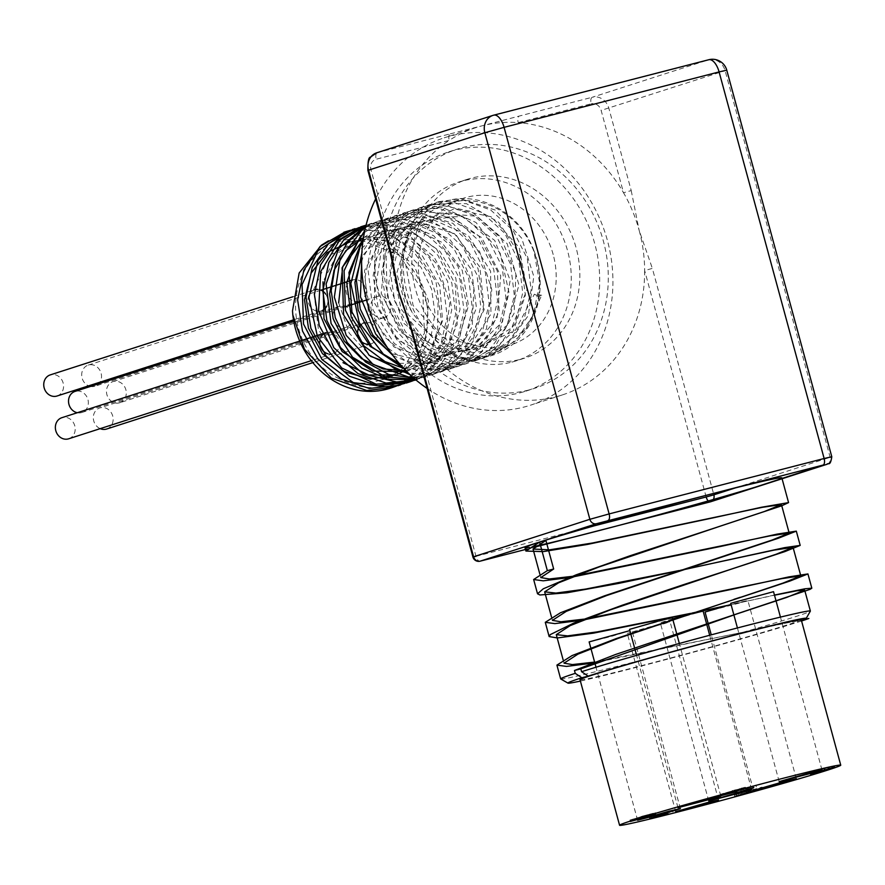 <?xml version="1.0" encoding="UTF-8"?>
<svg xmlns="http://www.w3.org/2000/svg" width="885" height="885" viewBox="0 0 885 885"><rect width="100%" height="100%" fill="white"/><g stroke="black" fill="none" stroke-linecap="round" stroke-linejoin="round"><path stroke-width="0.66" stroke-dasharray="4.42 3.32" d="M392.929 355.538L424.092 368.945L456.616 366.833L481.396 352.352L498.697 328.269L505.954 298.212L502.138 266.739L487.912 238.629L465.543 218.119L438.484 208.296L410.95 210.652L387.221 224.812L370.981 248.563L364.775 278.277L369.62 309.407L384.898 337.196L408.328 357.363L436.427 366.833L465.001 364.133L489.792 349.652L507.094 325.558L514.34 295.502L510.523 264.04L496.308 235.919L473.929 215.398L446.881 205.597L419.346 207.964L395.617 222.113L379.366 245.853L373.149 275.578L378.017 306.708L393.294 334.486L416.713 354.653L444.812 364.133L473.398 361.434L498.178 346.942L515.468 322.859L522.725 292.802L518.92 261.329L504.704 233.209L482.314 212.71L455.266 202.897L427.743 205.254L404.002 219.403L387.752 243.154L381.557 272.879L386.413 303.998L401.679 331.786L425.11 351.964L453.209 361.434L481.794 358.724L506.574 344.243L523.865 320.16L531.133 290.103L527.316 258.63L513.09 230.52L490.71 210.011L463.663 200.187L436.128 202.554L412.399 216.703L396.159 240.454L389.942 270.168L394.798 301.298L410.076 329.087L433.506 349.254L461.605 358.724L490.179 356.024L515.966 340.614L533.389 314.839L539.651 282.979L533.788 250.3C517.836 206.382 465.82 184.766 431.814 208.008C399.954 226.881 390.362 278.1 413.074 313.854L429.148 333.59L449.912 346.975L473.099 352.54L496.164 349.619L525.834 329.452L541.686 295.258L538.545 296.409C532.659 337.362 493.587 365.206 455.709 356.19L425.254 340.614L401.104 308.976L392.807 269.87L402.21 232.877L426.88 207.046L439.015 201.636L460.62 198.727L495.08 209.999L521.685 238.176L533.81 276.43L528.323 315.514L506.419 345.958L484.67 357.794L473.254 360.394L436.748 355.372L405.629 332.163L387.298 296.464L386.081 257.026L402.1 223.507L431.294 204.114L466.384 203.627L498.675 222.212L520.126 255.4L525.369 295.159L512.957 331.864L485.754 356.622L476.274 360.505L450.211 363.469L414.833 350.77L388.072 321.686L376.269 283.344L382.154 245.134L404.113 216.416L422.222 207.035L436.659 204.236L471.683 211.603L500.512 236.782L515.955 273.697L514.085 313.401L495.202 346.289L467.888 363.215L463.74 364.399L427.201 363.381L394.312 343.524L372.928 309.717L368.094 270.246L380.815 234.779L407.841 212.013L413.837 209.734L442.434 207.521L475.986 222.467L500.18 253.254L508.975 292.437L500.036 330.548L475.411 358.325L459.492 365.903L440.907 369.078L404.777 360.239L387.365 347.595M541.686 295.258L534.396 294.174L538.545 296.409M361.611 262.026L362.762 257.8L381.8 226.483L405.441 212.433L412.797 210.553L448.031 213.949L478.774 235.886L497.37 271.087L499.129 311.011L483.453 346.013L454.016 367.607L451.107 368.614L417.808 370.594L400.717 365.096M362.861 241.97L384.721 220.675L397.055 215.143L418.428 212.234L452.91 223.374L479.593 251.451L491.828 289.672L486.462 328.789L464.647 359.31L442.71 371.313L431.526 373.879L408.35 373.072M364.421 232.467L389.112 217.688L424.192 217.068L456.527 235.543L478.077 268.664L483.442 308.411L471.141 345.172L444.005 370.03L434.314 374.012L412.786 377.198M365.472 227.611L380.273 220.553L394.467 217.765L429.513 225L458.397 250.079L473.94 286.95L472.192 326.665L453.408 359.631L425.928 376.722L415.098 379.223M365.992 225.476L371.877 223.241L400.241 220.996L433.827 235.819L458.109 266.529L467.014 305.69L458.198 343.834L433.65 371.711L415.917 379.919L440.31 365.051L457.169 340.802L464.039 310.801L459.957 279.538L445.631 251.705L423.284 231.439L396.358 221.781L369.001 224.182L366.058 225.199L370.605 224.115L405.85 227.379L436.648 249.205L455.332 284.339L457.213 324.264L441.648 359.332L413.383 380.605M359.321 227.467L376.236 225.73L410.74 236.76L437.5 264.737L449.845 302.924L444.591 342.064L422.875 372.673L404.854 383.349M350.98 230.144L381.999 230.52L414.379 248.884L436.028 281.928L441.504 321.664L429.313 358.469L402.266 383.437L396.513 386.037M328.49 240.831L353.414 233.939L387.132 241.583L414.291 265.865L428.395 300.568L426.26 337.108L414.855 359.675C405.584 370.76 394.046 377.563 380.24 380.108L387.586 377.663M387.741 377.596L391.59 375.837M394.323 374.377L399.367 371.158M399.876 370.793L403.106 368.271M403.394 368.027L424.435 333.28L422.742 290.468L399.268 255.356L363.016 240.842M352.96 241.339L350.017 241.848M396.17 374.886L400.053 373.116M402.73 371.689L419.744 357.164L430.929 336.908L435.022 313.312L431.581 289.163L421.05 267.325L404.777 250.389L384.732 240.333L363.37 238.386M361.357 238.64L329.862 255.234L313.644 289.605L318.478 330.005L342.993 362.684M396.226 374.908L404.345 372.264M404.545 372.187L429.833 352.274L442.577 320.934L439.79 285.91L422.322 255.831L394.677 238.12L363.901 237.125L337.793 253.044L323.003 281.85M406.857 371.611L429.634 358.989L445.443 337.218L451.748 309.872L447.622 281.441L433.805 256.595L412.687 239.415L387.851 232.722L363.503 237.589M406.016 370.76L432.544 360.637L451.781 338.712L460.045 309.274L455.797 278.133L440.022 251.406L415.95 234.348L388.46 230.288L363.127 240.012M338.656 302.814L349.188 333.103L370.605 356.367M403.66 368.315L435.132 361.511L458.673 338.656L468.486 305.491L462.258 270.412L441.726 242.258L412.299 228.142L381.612 231.582L357.662 251.672M399.235 363.381L434.269 362.806L462.744 342.329L476.451 307.969L471.517 269.814L449.635 239.149L417.521 224.967L384.909 231.416L361.688 256.506M391.557 353.679L430.398 362.739L465.488 346.046L484.172 309.673L479.847 266.982L454.414 233.64L417.587 221.903L383.282 235.996L364.487 270.611L368.459 312.848L394.035 346.997L432.068 360.339L468.784 347.827L490.943 314.009L490.633 271.275L468.265 235.333L432.444 219.38L396.701 229.193L374.554 261.075L374.51 303.124L396.889 339.696L433.705 357.175L471.672 349L497.038 318.08L500.733 275.766L481.717 237.6L447.301 217.599L410.529 223.053L385.296 251.86L381.236 293.245L400.153 331.842L435.376 353.259L474.161 349.475L502.492 321.808L510.191 280.379L494.715 240.41L462.092 216.582L424.689 217.61L396.646 242.999L388.626 283.288L403.914 323.456L437.157 348.579L476.351 349.254L507.337 325.138L518.953 285.047L507.193 243.707L476.738 216.305L439.137 212.876L408.593 234.591L396.723 273.321L408.206 314.64L439.104 343.192L478.298 348.303L511.607 327.981L527.006 289.66L519.13 247.402L491.175 216.736L453.795 208.893L421.105 226.693L405.507 263.431L413.063 305.447L441.305 337.096L480.068 346.577L515.347 330.304L534.396 294.174M380.24 380.108C366.976 384.544 353.491 384.19 339.785 379.023C365.173 391.69 389.345 390.584 412.31 375.705L428.705 355.549L437.621 330.105L438.075 302.349L430.044 275.545L414.534 252.856L393.449 236.948L369.322 229.669L345.073 231.892M399.456 385.229L423.594 370.395L440.321 346.345L447.224 316.631L443.385 285.612L429.413 257.856L407.476 237.445L380.893 227.39L353.668 229.126M407.587 382.608L431.791 367.861L448.606 343.878L455.62 314.175L451.837 283.134L437.92 255.322L416.016 234.846L389.444 224.702L362.186 226.383M415.53 379.588L423.052 377.652L447.832 363.16L465.123 339.066L472.38 309.02L468.574 277.547L454.359 249.426L431.969 228.916L404.91 219.115L377.386 221.471L365.704 226.637M413.771 378.083L431.438 374.941L456.217 360.46L473.519 336.377L480.776 306.321L476.96 274.848L462.733 246.727L440.365 226.217L413.306 216.405L385.772 218.761L364.841 230.421M410.153 374.798L439.834 372.242L464.614 357.761L481.916 333.667L489.162 303.61L485.345 272.149L471.13 244.028L448.761 223.507L421.702 213.705L394.168 216.073L363.436 237.988M403.814 368.47L448.23 369.543L473.01 355.051L490.301 330.957L497.547 300.911L493.753 269.438L479.526 241.317L457.147 220.807L430.088 211.006L402.564 213.362L378.149 228.153L361.832 253.088M553.18 254.537A77.061 68.034 72.2 0 0 463.651 198.174A77.061 68.034 72.2 0 0 422.51 292.382A77.061 68.034 72.2 0 0 510.888 344.873A77.061 68.034 72.2 0 0 553.18 254.537M538.511 296.276A77.061 68.034 72.2 0 0 536.664 259.858A77.061 68.034 72.2 0 0 447.135 203.495A77.061 68.034 72.2 0 0 413.074 313.854M648.417 814.543L629.965 820.03L654.8 812.85L640.928 816.545L648.417 814.543L648.782 815.881M651.448 815.185L650.984 814.001L651.371 815.428M642.886 817.751L642.499 816.324M641.415 818.227L641.028 816.8M646.161 816.899L645.408 815.826L645.796 817.253M642.344 818.271L641.957 816.844M632.465 820.793L632.078 819.366M632.222 820.86L631.835 819.433M630.352 821.457L629.965 820.03M649.789 816.07L649.402 814.642L648.716 814.974L649.059 816.236M647.223 816.612L646.858 815.251M647.355 816.578L646.979 815.207M655.188 814.277L654.8 812.85L654.955 814.322M643.196 817.364L642.798 815.937M641.315 817.972L640.928 816.545M641.514 817.906L641.138 816.49M644.734 816.955L644.369 815.605M824.3 770.404L824.488 768.678L813.89 771.709L824.488 768.678L824.842 769.983M816.822 772.019L816.479 770.758M814.1 773.147L813.713 771.72L814.277 773.136M827.752 769.264L828.061 767.682L817.751 770.348L834.234 765.735L810.461 772.649L828.061 767.682L828.448 769.109M818.105 771.643L817.751 770.348M832.741 767.627L832.387 766.322M832.885 767.594L832.531 766.277M834.621 767.162L834.234 765.735M810.804 773.955L810.118 772.682L810.505 774.109M747.261 788.546L753.4 786.112L734.915 791.732L747.261 788.546L747.626 789.896M748.998 789.542L748.61 788.115M744.451 790.504L744.119 789.276M756.409 786.865L756.022 785.438M753.788 787.539L753.4 786.112M746.719 789.486L746.332 788.059M745.513 789.874L745.126 788.447M750.082 788.601L749.717 787.263M741.243 791.544L740.856 790.117M736.652 792.728L736.265 791.301M735.302 793.159L734.915 791.732M736.917 791.456L736.552 790.117L738.09 789.63L725.667 792.827L746.409 786.831L746.796 788.258M738.477 791.057L738.09 789.63M726.032 794.177L725.667 792.827M736.143 791.345L735.778 790.006M741.774 789.697L741.42 788.402M745.712 788.458L745.38 787.207L720.954 794.144L736.552 790.117M734.583 791.334L734.196 789.907M732.692 791.942L732.304 790.515M732.88 791.887L732.492 790.471M736.043 790.947L735.678 789.608M742.603 789.221L741.84 788.126L742.227 789.553M723.222 794.962L722.835 793.535M721.341 795.571L720.954 794.144M753.522 791.19L753.777 789.619L746.376 791.478L762.062 787.108L734.395 795.062L753.777 789.619L754.164 791.046M746.708 792.717L746.376 791.478M750.259 791.677L749.894 790.349M760.879 788.944L760.514 787.606M762.45 788.535L762.062 787.108M748.577 792.119L748.19 790.692M741.763 794.31L741.376 792.883M750.58 791.92L749.761 790.858L750.148 792.285M746.697 793.314L746.309 791.887M738.92 795.35L738.533 793.922M736.906 795.825L736.519 794.398M736.663 795.88L736.276 794.453M734.782 796.489L734.395 795.062M667.102 812.076L653.44 815.926L667.102 812.076L667.478 813.426M653.805 817.286L653.44 815.926M662.334 815.162L661.947 813.735M666.792 812.585L649.347 817.076L666.792 812.585L667.157 813.923M668.606 813.547L668.219 812.12M665.542 814.134L665.199 812.895M672.843 811.987L672.456 810.56M669.724 812.795L669.337 811.368M651.603 817.906L651.216 816.479M649.734 818.503L649.347 817.076M660.885 815.539L660.52 814.2M656.371 817.087L655.984 815.66M659.568 816.058L659.236 814.819M664.115 814.587L663.783 813.359M730.722 603.304L773.534 591.667M705.057 612.044L741.696 602.486L747.858 600.406L731.032 604.433M658.584 624.356L627.277 633.361L663.916 623.803L670.078 621.735L658.584 624.356M684.304 615.65L681.229 616.48M672.655 618.858L660.31 622.719L666.682 621.392L703.121 611.092M589.133 641.913L610.683 636.625L629.877 630.607M629.545 629.379L672.357 617.752M68.687 438.794A11.085 9.79 72.2 0 0 74.605 425.242A11.085 9.79 72.2 0 0 61.884 417.687M327.948 353.79A11.085 9.79 72.2 0 0 332.506 353.834A11.085 9.79 72.2 0 0 332.992 353.69A11.085 9.79 72.2 0 0 338.922 340.128A11.085 9.79 72.2 0 0 326.2 332.572A11.085 9.79 72.2 0 0 325.392 332.871M321.355 336.366A11.085 9.79 72.2 0 0 319.739 341.134M57.06 396.004A11.085 9.79 72.2 0 0 62.979 382.442A11.085 9.79 72.2 0 0 50.257 374.897M292.88 296.763L314.573 289.782A11.085 9.79 72.2 0 0 308.566 303.057A11.085 9.79 72.2 0 0 320.879 311.033A11.085 9.79 72.2 0 0 321.366 310.889A11.085 9.79 72.2 0 0 322.217 310.569M326.698 306.243A11.085 9.79 72.2 0 0 325.68 294.063M321.587 290.435A11.085 9.79 72.2 0 0 317.505 289.362M106.62 429.026A11.085 9.79 72.2 0 0 112.55 415.463A11.085 9.79 72.2 0 0 99.828 407.908A11.085 9.79 72.2 0 0 93.312 417.886A11.085 9.79 72.2 0 0 100.204 428.65M370.45 344.055A11.085 9.79 72.2 0 0 370.937 343.911A11.085 9.79 72.2 0 0 376.855 330.348A11.085 9.79 72.2 0 0 364.144 322.793L99.828 407.908M363.425 323.058A11.085 9.79 72.2 0 0 360.416 325.16M90.436 386.446A11.085 9.79 72.2 0 0 94.507 386.369A11.085 9.79 72.2 0 0 94.994 386.225A11.085 9.79 72.2 0 0 100.923 372.662A11.085 9.79 72.2 0 0 88.201 365.118A11.085 9.79 72.2 0 0 81.686 375.096A11.085 9.79 72.2 0 0 88.577 385.849M358.823 301.254A11.085 9.79 72.2 0 0 359.31 301.11A11.085 9.79 72.2 0 0 365.228 287.559A11.085 9.79 72.2 0 0 352.518 280.003A11.085 9.79 72.2 0 0 346.5 293.278A11.085 9.79 72.2 0 0 358.823 301.254M119.287 402.874A11.085 9.79 72.2 0 0 119.785 402.73A11.085 9.79 72.2 0 0 125.703 389.179A11.085 9.79 72.2 0 0 112.981 381.623A11.085 9.79 72.2 0 0 106.974 394.898A11.085 9.79 72.2 0 0 119.287 402.874M383.603 317.759A11.085 9.79 72.2 0 0 384.101 317.615A11.085 9.79 72.2 0 0 390.019 304.064A11.085 9.79 72.2 0 0 377.298 296.508A11.085 9.79 72.2 0 0 371.291 309.783A11.085 9.79 72.2 0 0 383.603 317.759M77.272 412.731A11.085 9.79 72.2 0 0 81.354 412.653A11.085 9.79 72.2 0 0 81.84 412.51A11.085 9.79 72.2 0 0 87.759 398.958A11.085 9.79 72.2 0 0 75.037 391.402M81.84 412.51L346.157 327.395A11.085 9.79 72.2 0 0 352.075 313.843A11.085 9.79 72.2 0 0 339.353 306.287A11.085 9.79 72.2 0 0 333.346 319.562A11.085 9.79 72.2 0 0 345.659 327.538A11.085 9.79 72.2 0 0 346.101 327.417M801.213 619.677A114.596 2.821 -15.2 0 1 691.362 652.433A114.596 2.821 -15.2 0 1 580.04 679.769M560.714 678.972A133.082 3.274 164.8 0 0 746.21 631.536L805.107 619.058M801.578 620.982A127.163 3.12 -15.2 0 1 691.45 652.732A127.163 3.12 -15.2 0 1 580.394 681.074M594.609 662.08L743.035 632.233C773.711 625.429 793.358 621.447 801.965 620.308M572.053 576.378L575.206 575.892M725.379 555.537L722.304 556.543M583.669 619.179L586.821 618.692M568.845 577.617L572.241 577.064M722.768 545.99L726.12 545.237M580.46 620.418L583.857 619.865M734.406 588.779L737.758 588.038M592.109 663.208L746.21 631.536M743.035 632.233A125.692 3.086 164.8 0 0 810.35 611.137M717.624 527.006L714.56 528.013M679.083 570.559L680.454 570.272M729.24 569.807L726.176 570.803M690.709 613.36L692.081 613.062M727.182 605.462L774.497 595.218M774.452 595.052L726.397 605.683M690.754 613.504L689.304 613.825M730.003 559.508L726.651 560.249M679.127 570.714L677.678 571.024M718.377 516.707L715.014 517.459M535.281 546.178A133.082 3.274 -15.2 0 1 529.374 547.328M411.403 330.581L414.468 329.884A140.472 124.033 72.2 0 0 562.052 395.02A140.472 124.033 72.2 0 0 644.656 270.556L652.356 268.398L713.874 494.826M706.175 496.983L644.656 270.556A140.472 124.033 72.2 0 0 639.147 230.343L652.356 268.398M827.298 464.171A5.918 5.221 72.2 0 0 830.174 457.379L725.136 70.789A14.791 13.054 72.2 0 0 708.619 59.782L592.319 97.239A14.791 13.054 -107.8 0 1 608.847 108.236L631.215 190.585L623.516 192.742A140.472 124.033 72.2 0 0 518.223 122.606A5.918 2.777 75.5 0 1 519.318 116.046L592.319 97.239A5.918 2.777 -104.5 0 0 591.224 103.788L518.223 122.606A140.472 124.033 72.2 0 0 482.17 125.792L519.318 116.046M631.215 190.585L639.147 230.343A140.472 124.033 72.2 0 0 623.516 192.742L601.136 110.393A8.872 7.832 72.2 0 0 591.224 103.788M376.656 152.839A14.791 13.054 -107.8 0 1 377.309 152.651L450.321 133.834A5.918 2.777 -104.5 0 0 449.226 140.394A140.472 124.033 72.2 0 0 393.327 252.07A140.472 124.033 72.2 0 0 395.617 277.79M450.321 133.834L482.17 125.792A140.472 124.033 72.2 0 0 475.931 127.595A140.472 124.033 72.2 0 0 449.226 140.394L376.213 159.211A8.872 7.832 72.2 0 0 370.959 169.721L393.327 252.07M403.748 307.327A140.472 124.033 72.2 0 0 414.468 329.884L475.986 556.311A5.918 2.777 -104.5 0 0 479.969 561.212M412.31 375.705A81.331 71.807 -107.8 0 1 391.236 387.873M414.855 359.675A73.931 65.28 72.2 0 0 395.617 252.015A73.931 65.28 72.2 0 0 301.829 276.186A73.931 65.28 72.2 0 0 339.785 379.023M533.799 250.3A81.331 71.807 -107.8 0 1 492.381 355.316A81.331 71.807 -107.8 0 1 455.709 356.179M511.884 362.109A93.898 82.902 72.2 0 0 516.055 360.903A93.898 82.902 72.2 0 0 566.19 246.118A93.898 82.902 72.2 0 0 458.496 182.144A93.898 82.902 72.2 0 0 407.631 294.583A93.898 82.902 72.2 0 0 511.884 362.109M520.48 359.343A93.898 82.902 72.2 0 0 524.639 358.137A93.898 82.902 72.2 0 0 574.774 243.353A93.898 82.902 72.2 0 0 467.081 179.378A93.898 82.902 72.2 0 0 416.227 291.818A93.898 82.902 72.2 0 0 520.48 359.343M528.81 390.008A125.692 110.979 -107.8 0 1 389.256 299.628A125.692 110.979 -107.8 0 1 457.335 149.123A125.692 110.979 -107.8 0 1 601.501 234.746A125.692 110.979 -107.8 0 1 534.385 388.393A125.692 110.979 -107.8 0 1 528.81 390.008M520.214 392.774A125.692 110.979 72.2 0 0 525.801 391.159A125.692 110.979 72.2 0 0 592.906 237.512A125.692 110.979 72.2 0 0 448.75 151.888A125.692 110.979 72.2 0 0 380.672 302.393A125.692 110.979 72.2 0 0 520.214 392.774M427.112 388.415A140.472 124.033 72.2 0 0 524.097 407.045A140.472 124.033 72.2 0 0 530.336 405.241A140.472 124.033 72.2 0 0 606.424 237.025A140.472 124.033 72.2 0 0 450.454 136.002A140.472 124.033 72.2 0 0 444.215 137.817A140.472 124.033 72.2 0 0 375.627 198.915M644.014 817.463L643.627 816.036M642.831 817.773L642.466 816.435M637.764 819.499L637.377 818.072M636.415 819.842L636.061 818.514M643.871 817.84L643.506 816.512M650.608 815.406L650.221 813.979M822.077 770.713L821.711 769.364M815.915 772.295L815.583 771.045M816.689 772.561L816.302 771.134M824.322 770.127L823.935 768.7M829.931 768.357L829.566 767.018M831.933 767.837L831.546 766.41M821.236 770.735L820.849 769.308M812.939 773.225L812.552 771.797M815.196 772.937L814.831 771.598M822.099 771.078L821.734 769.74M741.851 789.409L741.464 787.982M740.048 789.885L739.683 788.546M732.514 792.363L732.116 790.936M749.13 792.296L748.743 790.869M747.062 792.827L746.697 791.489M742.25 794.509L741.862 793.082M740.634 794.929L740.269 793.591M748.135 792.905L747.781 791.577M710.212 501.872A5.918 2.777 75.5 0 1 708.221 500.954M713.354 499.494A5.918 5.221 -107.8 0 1 710.887 501.662M735.214 487.956L831.789 456.76M475.986 556.311L594.477 525.767M526.929 549.109L533.898 547.317L526.94 549.109M726.762 70.169L601.136 110.393M367.883 170.418L370.959 169.721M493.985 115.105L377.309 152.651A5.918 2.777 -104.5 0 0 376.213 159.211M496.164 349.619L510.888 344.873M447.135 203.495L463.651 198.174M651.869 815.24L651.482 813.813M646.581 816.966L646.194 815.539M650.11 816.036L649.723 814.609M655.84 814.167L655.453 812.74M824.897 768.622L825.285 770.038M829.145 768.999L828.758 767.572M742.891 789.309L742.504 787.882M754.861 790.936L754.474 789.508M750.945 791.998L750.557 790.57M821.977 769.983L780.437 617.099M779.176 781.621L737.426 627.952M796.312 778.723L747.858 600.406M753.5 790.36L711.252 634.844M718.531 800.051L670.078 621.735M675.72 811.678L627.277 633.361M751.564 789.409L709.681 635.264M708.752 801.036L660.31 622.719M680.388 808.602L631.945 630.286M637.587 820.229L596.014 667.235M594.842 662.92L594.654 662.223M590.97 648.65L590.782 647.953M720.799 796.069L679.337 643.472M677.987 807.695L636.603 655.376M332.992 353.69L312.117 360.405M321.366 310.889L293.588 319.839M370.937 343.911L313.71 362.341M320.99 290.147L88.201 365.118M359.31 301.11L94.994 386.225M377.298 296.508L366.467 299.993M345.769 306.664L112.981 381.623M384.101 317.615L119.785 402.73M339.353 306.287L293.809 320.956M742.88 632.266L749.219 630.861M539.883 574.265L540.757 577.474M551.51 617.055L552.417 620.374M563.137 659.856L564.044 663.175M781.433 504.538L781.765 505.789M793.071 547.384L793.391 548.578M804.686 590.129L805.018 591.379M741.641 602.298L735.125 603.736M439.004 201.625L436.128 202.554M430.619 204.324L427.743 205.254M422.222 207.035L419.346 207.964M413.837 209.734L410.95 210.663M405.441 212.433L402.564 213.362M397.055 215.143L394.168 216.062M388.659 217.843L385.783 218.772M380.262 220.542L377.386 221.471M371.877 223.241L368.99 224.17M492.381 355.316L490.179 356.024M484.67 357.805L481.794 358.735M476.274 360.505L473.398 361.434M467.888 363.204L465.012 364.133M459.492 365.914L456.616 366.833M451.107 368.614L448.219 369.543M442.71 371.313L439.834 372.242M434.314 374.012L431.438 374.941M425.928 376.722L423.052 377.652M417.532 379.422L415.939 379.93M409.147 382.121L408.383 382.364M467.081 179.378L458.496 182.144M524.639 358.137L516.055 360.903M525.801 391.159L534.385 388.393M448.75 151.888L457.335 149.123M475.931 127.595L444.215 137.817M562.052 395.02L530.336 405.241"/><path stroke-width="1.33" d="M387.365 347.595L375.66 334.01L360.472 296.829L361.611 262.026M400.717 365.096L383.493 354.288L359.255 322.726L350.847 283.642L360.14 246.594L362.861 241.97M408.35 373.072L395.02 368.979L363.835 345.869L345.416 310.237L344.077 270.788L359.985 237.191L364.421 232.467M412.786 377.198L408.494 376.999L373.083 364.421L346.245 335.426L334.331 297.117L340.094 258.874L361.976 230.067L365.472 227.611M415.098 379.223L385.473 376.955L352.54 357.208L331.067 323.479L326.111 284.019L338.723 248.497L365.992 225.476M362.186 226.383L336.864 241.019L320.624 264.781L314.418 294.495L319.275 325.625L334.541 353.403L357.971 373.581L386.081 383.039L415.917 379.919L399.19 382.585L363.038 373.868L333.855 347.739L318.556 310.602L320.735 271.551L339.674 240.156L363.481 225.952L366.069 225.177L343.955 239.603L328.822 262.535L322.826 290.822L326.886 320.525L340.493 347.517L361.832 368.049L388.017 379.278L415.53 379.588M413.383 380.605L409.147 382.132L376.092 384.145L341.732 367.972L317.405 336.477L308.876 297.415L318.058 260.323L342.561 234.304L359.321 227.467M404.854 383.349L389.809 387.353L353.292 382.585L322.04 359.587L303.522 323.998L302.062 284.55L317.87 250.886L346.699 231.35L350.98 230.144M396.513 386.037L392.354 387.53L366.777 390.528L331.344 378.083L304.418 349.166L292.813 314.883L292.504 310.889L299.152 273.022L321.41 245.211L328.49 240.831M391.59 375.837L394.323 374.377M363.016 240.842L357.463 240.875M357.053 240.908L352.96 241.339M350.017 241.848L327.306 252.524L311.199 272.978L304.506 299.727L308.456 328.224L322.45 353.624L344.243 371.623L370.251 379.145L396.17 374.886M400.053 373.116L402.73 371.689M363.37 238.386L361.357 238.64M342.993 362.684L368.779 374.997L396.226 374.908M323.003 281.85L323.987 318.711L342.163 351.566L372.585 371.058L406.857 371.611M363.503 237.589L345.88 250.665L334.065 270.268L329.607 293.897L333.114 318.545L344.221 341.079L361.6 358.635L383.072 368.956L406.016 370.76M363.127 240.012L342.749 266.827L338.656 302.814M370.605 356.367L403.66 368.315M357.662 251.672L346.732 282.669L351.245 317.107L370.251 346.433L399.235 363.381M361.688 256.506L354.918 282.392L358.193 310.115L371.058 335.227L391.557 353.679M345.073 231.892L320.093 246.428L303.843 270.179L297.625 299.893L302.493 331.034L317.759 358.801L341.19 378.979L369.288 388.449L399.456 385.229M353.668 229.126L328.479 243.718L312.228 267.48L306.022 297.194L310.889 328.324L326.156 356.102L349.575 376.28L377.685 385.76L407.587 382.608M365.704 226.637L347.385 242.468L335.393 264.692L331.178 290.8L335.26 317.748L347.219 342.484L365.759 362.153L388.803 374.488L413.771 378.083M364.841 230.421L342.086 267.801L343.601 314.916L369.167 355.283L410.153 374.798M363.436 237.988L348.978 272.491L351.942 312.018L371.777 346.854L403.814 368.47M361.832 253.088L356.389 280.412L360.239 308.976L372.928 335.149L392.929 355.538M644.756 817.032L655.188 814.277L649.103 816.401L630.352 821.457L645.796 817.253L651.471 815.306L644.734 816.955M649.789 816.07L649.059 816.236M816.866 772.185L824.875 770.105L816.822 772.019M810.505 774.109L834.621 767.162L810.804 773.955M828.448 769.109L827.752 769.264M747.648 789.973L735.302 793.159L753.788 787.539L747.626 789.896M736.951 791.544L721.341 795.571L741.851 789.409L726.054 794.254L736.917 791.456M746.796 788.258L745.712 788.458M750.148 792.285L741.763 794.31L748.577 792.119L762.45 788.535L746.763 792.905L753.577 791.4L734.782 796.489L750.58 791.92M754.164 791.046L753.522 791.19M653.827 817.353L667.489 813.503L653.805 817.286M667.179 814.012L649.734 818.503L667.157 813.923M810.483 772.605L821.977 769.983L815.815 772.063L779.176 781.621L810.483 772.605M784.818 781.344L796.312 778.723L790.139 780.802L753.5 790.36L784.818 781.344M707.038 802.673L718.531 800.051L712.359 802.12L675.72 811.678L707.038 802.673M740.07 792.031L751.564 789.409L745.402 791.478L708.752 801.036L740.07 792.031M668.894 811.224L680.388 808.602L674.226 810.671L637.587 820.229L668.894 811.224M709.305 798.69L720.799 796.069L714.626 798.137L677.987 807.695L709.305 798.69M781.378 778.734A114.596 2.821 -15.2 0 1 840.75 765.182A114.596 2.821 -15.2 0 1 730.899 797.938A114.596 2.821 -15.2 0 1 619.577 825.274A114.596 2.821 -15.2 0 1 781.378 778.734M776.068 601.015L773.534 591.667L730.722 603.304L733.864 614.865M731.032 604.433L705.057 612.044L708.089 623.217M706.551 623.715L703.121 611.092L684.304 615.65M681.229 616.48L672.655 618.858M629.877 630.607L589.133 641.913L590.782 647.953M672.766 619.279L672.357 617.752L660.863 620.374L629.545 629.379L630.662 633.516M326.2 332.572L61.884 417.687A11.085 9.79 72.2 0 0 55.877 430.973A11.085 9.79 72.2 0 0 68.189 438.938A11.085 9.79 72.2 0 0 68.687 438.794L312.117 360.405M325.392 332.871A11.085 9.79 72.2 0 0 321.355 336.366M319.739 341.134A11.085 9.79 72.2 0 0 327.948 353.79M292.88 296.763L50.257 374.897A11.085 9.79 72.2 0 0 44.25 388.172A11.085 9.79 72.2 0 0 56.563 396.148A11.085 9.79 72.2 0 0 57.06 396.004L293.588 319.839M322.217 310.569A11.085 9.79 72.2 0 0 326.698 306.243M325.68 294.063A11.085 9.79 72.2 0 0 321.587 290.435M317.505 289.362A11.085 9.79 72.2 0 0 314.573 289.782M100.204 428.65A11.085 9.79 72.2 0 0 106.134 429.159A11.085 9.79 72.2 0 0 106.62 429.026L313.71 362.341M364.144 322.793A11.085 9.79 72.2 0 0 363.425 323.058M360.416 325.16A11.085 9.79 72.2 0 0 359.078 338.38A11.085 9.79 72.2 0 0 370.45 344.055M88.577 385.849A11.085 9.79 72.2 0 0 90.436 386.446M293.809 320.956L75.037 391.402A11.085 9.79 72.2 0 0 68.587 402.432A11.085 9.79 72.2 0 0 77.272 412.731M619.577 825.274L580.04 679.769A114.596 2.821 -15.2 0 1 741.84 633.229A114.596 2.821 -15.2 0 1 801.213 619.677L840.75 765.182M581.854 677.755L575.25 673.352A133.082 3.274 164.8 0 0 560.659 678.906A133.082 3.274 164.8 0 0 560.714 678.972L567.971 683.12A127.163 3.12 -15.2 0 1 581.854 677.755L588.182 676.118A119.774 2.943 -15.2 0 1 719.184 639.014A119.774 2.943 -15.2 0 1 806.191 618.394A119.774 2.943 -15.2 0 1 801.965 620.308L808.835 618.493A127.163 3.12 -15.2 0 1 801.578 620.982M805.107 619.058L808.835 618.493M580.394 681.074A127.163 3.12 -15.2 0 1 567.971 683.12M715.014 517.459L587.507 544.419L543.202 551.609L525.911 551.067L539.596 542.107L547.339 570.637L553.667 569.011L540.779 577.584L549.319 578.978L572.053 576.378M575.206 575.892L770.116 535.856L789.177 533.069L772.218 540.005L725.379 555.537M719.605 546.676L777.174 534.109L796.312 531.133L778.302 538.257L606.833 595.483L566.289 611.358L552.417 620.374L560.946 621.779L583.669 619.179M586.821 618.692L781.743 578.657L800.814 575.869L782.959 583.104L618.449 638.273L577.905 654.159L564.044 663.175L572.374 664.58L594.609 662.08M547.339 570.637L533.644 579.52L543.246 580.825L568.845 577.617M572.241 577.064L722.768 545.99M728.654 554.475L604.555 595.804L560.459 612.774L545.293 622.31L554.873 623.615L580.46 620.418M583.857 619.865L734.406 588.779M731.253 589.465L788.812 576.898L807.95 573.922L789.94 581.047L616.159 638.605L572.075 655.575L556.908 665.111L566.489 666.416L592.109 663.208M806.191 618.394L810.35 611.137A125.692 3.086 164.8 0 0 810.372 611.059A125.692 3.086 164.8 0 0 717.602 633.162A125.692 3.086 164.8 0 0 581.578 671.715L580.803 668.872L574.476 670.498L615.573 654.469L810.074 589.355L811.811 588.193L804.874 588.79L774.452 595.052M588.182 676.118L581.578 671.715M553.667 569.011L545.912 540.481L533.024 549.054L549.552 549.817L592.552 542.992L762.361 507.326L781.422 504.538L764.463 511.475L717.624 527.006M677.678 571.024L618.239 583.492L566.997 592.773L539.905 594.986L537.538 593.78L543.279 588.79L576.08 574.852L630.175 555.714L720.899 525.944L599.079 566.953L558.535 582.828L544.673 591.844L555.902 593.083L585.649 589.078L679.083 570.559M680.454 570.272L773.999 550.127L793.071 547.339L776.101 554.264L729.24 569.807M689.304 613.825L593.525 633.14L557.351 637.952L549.165 636.581L550.304 634.589L573.878 623.029L622.144 605.251L683.275 584.731L732.514 568.745L610.705 609.743L570.161 625.629L556.3 634.645L567.517 635.884L597.275 631.879L690.709 613.36M692.081 613.062L727.182 605.462M774.497 595.218L796.732 590.804L804.675 590.129L786.82 597.375L737.791 613.604L580.803 668.872M575.25 673.352L574.476 670.498M726.397 605.683L690.754 613.504M732.514 568.745L784.752 551.643L800.206 545.392L784.696 547.627L723.499 560.935M726.651 560.249L679.127 570.714M720.899 525.944L781.621 505.844L788.557 502.603L761.421 507.26L711.861 518.145M545.912 540.481L539.596 542.107A133.082 3.274 -15.2 0 1 683.618 501.275A133.082 3.274 -15.2 0 1 781.842 477.878A133.082 3.274 -15.2 0 1 619.135 525.347A133.082 3.274 -15.2 0 1 571.411 537.649A133.082 3.274 -15.2 0 1 535.281 546.178M529.374 547.328A133.082 3.274 -15.2 0 1 524.993 547.66A133.082 3.274 -15.2 0 1 539.596 542.107M710.887 501.662A5.918 5.221 -107.8 0 1 710.633 501.762A5.918 5.221 -107.8 0 1 710.367 501.839L533.898 547.317L710.29 501.861A5.918 2.777 75.5 0 1 710.212 501.872M479.969 561.212A5.918 2.777 -104.5 0 0 480.101 561.178A5.918 2.777 -104.5 0 0 480.179 561.156A5.918 5.221 -107.8 0 1 473.575 556.765L412.056 330.337L411.403 330.581L472.922 557.008L475.986 556.311M393.327 252.07L390.263 252.767L390.904 252.513L368.536 170.174L367.883 170.418C367.784 161.634 368.647 157.198 370.45 157.143L376.656 152.839L492.945 115.393A14.791 13.054 72.2 0 0 484.836 132.728L504.085 127.34A14.791 6.936 -104.5 0 0 493.797 115.15A14.791 6.936 -104.5 0 0 493.609 115.205A14.791 13.054 72.2 0 0 492.945 115.393A14.791 14.791 0 0 1 493.797 115.15L708.797 59.726A14.791 6.936 75.5 0 1 719.096 71.917L726.762 70.169A14.791 14.791 0 0 0 708.797 59.726A14.791 6.936 75.5 0 0 708.619 59.782L493.985 115.105M395.617 277.79A140.472 124.033 72.2 0 0 395.971 279.715A140.472 124.033 72.2 0 0 398.836 292.282L390.904 252.513M412.056 330.337L398.836 292.282A140.472 124.033 72.2 0 0 403.184 305.845A140.472 124.033 72.2 0 0 403.748 307.327M391.236 387.873A81.331 71.807 -107.8 0 1 389.953 388.305A81.331 71.807 -107.8 0 1 292.813 314.883M375.627 198.915A140.472 124.033 72.2 0 0 427.112 388.415M526.94 549.109L480.179 561.156L596.479 523.71A5.918 5.221 -107.8 0 1 589.864 519.307L472.922 557.008A5.918 5.918 0 0 0 480.101 561.178L526.929 549.109M596.479 523.71L823.039 465.067L710.367 501.839A5.918 2.777 75.5 0 1 710.29 501.861A5.918 5.918 0 0 0 710.633 501.762L826.922 464.304A5.918 5.221 72.2 0 0 827.298 464.171M708.221 500.954A5.918 2.777 75.5 0 1 706.175 496.983L713.874 494.826A5.918 5.221 -107.8 0 1 713.354 499.494M608.028 520.48A5.918 2.777 -104.5 0 0 609.123 513.919L589.864 519.307L484.836 132.728L368.536 170.174A14.791 13.054 -107.8 0 1 376.656 152.839M823.039 465.067A5.918 2.777 -104.5 0 0 824.134 458.507L609.123 513.919L504.085 127.34L719.096 71.917L824.134 458.507L831.789 456.76C830.285 467.125 828.05 462.335 826.922 464.304A5.918 5.221 72.2 0 1 826.667 464.382M713.874 494.826L735.214 487.956M594.477 525.767L706.175 496.983M780.437 617.099L776.123 601.181M737.426 627.952L733.875 614.887M711.252 634.844L708.122 623.328M709.681 635.264L706.584 623.825M596.014 667.235L594.842 662.92M594.654 662.223L590.97 648.65M679.337 643.472L676.693 633.737M676.638 633.538L672.821 619.478M636.603 655.376L634.645 648.152M634.545 647.776L630.773 633.881M352.518 280.003L320.99 290.147M366.467 299.993L345.769 306.664M733.919 599.344L740.258 597.275M533.035 549.054L539.883 574.265M544.662 591.844L551.51 617.055M556.289 634.645L563.137 659.856M781.765 505.789L789.177 533.069M793.391 548.578L800.803 575.869M805.018 591.379L810.372 611.059M744.141 611.546L737.791 613.604M524.993 547.66L525.867 550.879M533.655 579.52L537.527 593.791M545.282 622.321L549.154 636.581M556.908 665.111L560.659 678.906M781.842 477.878L788.568 502.603M796.312 531.133L800.195 545.403M807.95 573.978L811.822 588.193M395.982 279.715L390.263 252.767L367.883 170.418M403.195 305.834L411.459 330.57M726.762 70.169L831.789 456.76M363.481 225.952L360.604 226.881M355.095 228.651L352.208 229.58M346.699 231.35L343.822 232.279M415.939 379.93L414.656 380.351M408.383 382.364L406.259 383.05M400.75 384.831L397.874 385.749M392.354 387.53L389.953 388.305"/></g></svg>
